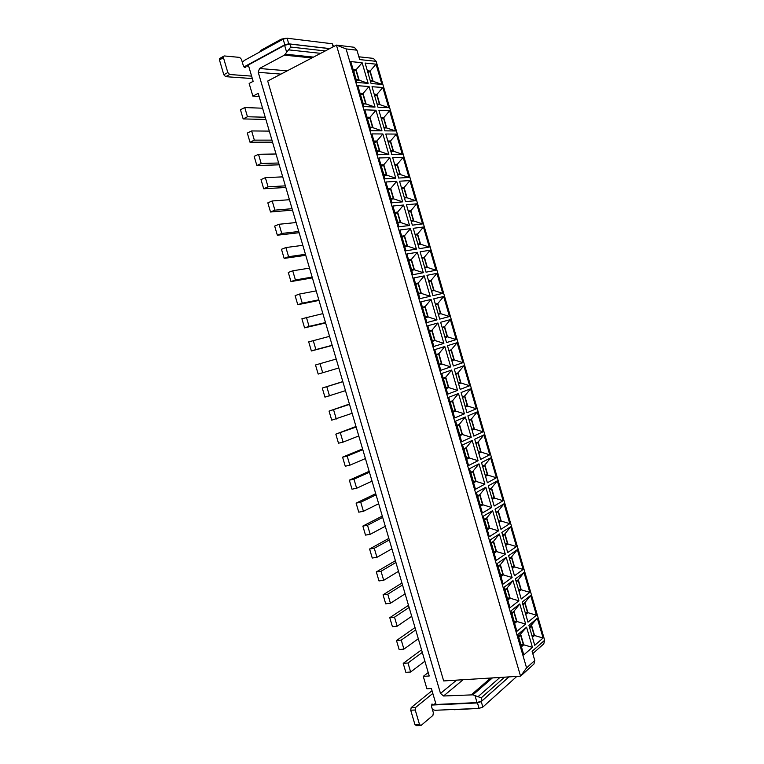 <?xml version="1.0" encoding="UTF-8"?>
<svg xmlns="http://www.w3.org/2000/svg" width="764" height="764" viewBox="0 0 764 764"><rect width="100%" height="100%" fill="white"/><g stroke="black" fill="none" stroke-linecap="round" stroke-linejoin="round"><path stroke-width="1.15" d="M544.656 640.242L376.146 61.33L359.682 59.582L356.95 50.195L346.092 48.915L526.577 667.889L534.771 660.488L532.107 651.32L544.656 640.242L543.787 643.842L532.775 653.621M358.87 56.794L373.357 58.379L376.146 61.33M528.898 625.267L537.321 618.248L543.08 638.016L534.743 645.332L528.898 625.267M532.441 647.337L523.789 654.92L517.83 634.483L526.577 627.196L532.441 647.337L523.741 644.806L521.42 646.802M402.256 154.232L391.751 154.452L385.791 134.006L396.392 134.082L402.256 154.232L393.508 151.253L390.834 151.301M371.877 133.901L382.879 133.977L388.857 154.509L377.951 154.739L371.877 133.901M384.875 130.845L378.915 110.369L389.611 110.799L395.485 130.969L384.875 130.845M375.964 110.255L381.952 130.806L370.941 130.673L364.858 109.815L375.964 110.255L369.967 117.284L373.013 127.75L381.952 130.806M469.65 385.753L460.186 389.382L454.284 369.117L463.834 365.784L469.65 385.753L460.998 383.003L458.591 383.91M457.579 390.375L447.752 394.138L441.735 373.491L451.648 370.034L457.579 390.375L448.764 387.587L446.128 388.57M457.12 342.702L462.936 362.69L453.367 365.985L447.456 345.7L457.12 342.702L451.314 349.74L454.284 359.92L462.936 362.69M440.799 370.301L434.773 349.635L444.801 346.522L450.731 366.882L440.799 370.301M467.902 415.883L477.252 411.872L483.049 431.803L473.795 436.101L467.902 415.883M455.63 421.145L465.333 416.982L471.245 437.285L461.637 441.754L455.63 421.145M466.995 412.751L461.093 392.505L470.548 388.838L476.354 408.788L466.995 412.751M458.495 393.517L464.416 413.84L454.695 417.956L448.688 397.328L458.495 393.517L452.594 400.718L455.611 411.08L464.416 413.84M442.767 293.395L432.882 295.668L426.961 275.327L436.932 273.35L442.767 293.395L434.076 290.559L431.564 291.122M413.868 277.924L424.221 275.871L430.17 296.289L419.913 298.648L413.868 277.924M426.045 272.185L420.114 251.824L430.189 250.191L436.024 270.255L426.045 272.185M417.345 252.282L423.304 272.719L412.932 274.725L406.887 253.973L417.345 252.282L411.395 259.388L414.422 269.807L423.304 272.719M456.213 339.617L446.548 342.568L440.637 322.265L450.397 319.61L456.213 339.617L447.551 336.819L445.087 337.554M443.884 343.38L433.847 346.436L427.811 325.75L437.944 323L443.884 343.38L435.05 340.534L432.357 341.336M443.664 296.489L449.49 316.516L439.72 319.123L433.799 298.81L443.664 296.489L437.848 303.499L440.818 313.698L449.49 316.516M431.087 299.44L437.027 319.849L426.885 322.561L420.849 301.847L431.087 299.44L425.147 306.584L428.184 316.984L437.027 319.849M523.12 569.466L514.478 575.779L508.623 555.657L517.352 549.641L523.12 569.466L514.564 566.907L512.357 568.483M497.154 563.574L506.217 557.319L512.1 577.517L503.132 584.068L497.154 563.574M507.716 552.553L501.852 532.422L510.686 526.73L516.464 546.575L507.716 552.553M499.417 533.979L505.31 554.196L496.228 560.404L490.249 539.89L499.417 533.979L493.563 541.275L496.562 551.57L505.31 554.196M536.433 615.192L527.991 622.163L522.146 602.089L530.674 595.395L536.433 615.192L527.886 612.671L525.737 614.418M525.67 624.083L516.903 631.322L510.944 610.866L519.797 603.923L525.67 624.083L516.961 621.524L514.602 623.434M524.018 572.532L529.777 592.339L521.239 598.986L515.385 578.883L524.018 572.532L518.288 579.704L521.229 589.798L529.777 592.339M510.018 607.705L504.049 587.229L513.007 580.63L518.89 600.81L510.018 607.705M481.501 462.554L490.641 457.875L496.428 477.777L487.384 482.743L481.501 462.554M484.892 484.118L475.494 489.275L469.497 468.704L478.98 463.843L484.892 484.118L476.115 481.416L473.594 482.772M483.946 434.878L489.743 454.8L480.594 459.441L474.702 439.233L483.946 434.878L478.178 441.974L481.129 452.126L489.743 454.8M468.571 465.524L462.564 444.934L472.162 440.427L478.073 460.711L468.571 465.524M495.072 509.149L504.011 503.801L509.789 523.665L500.945 529.309L495.072 509.149M483.335 516.187L492.618 510.629L498.51 530.856L489.323 536.72L483.335 516.187M494.165 506.035L488.291 485.866L497.326 480.842L503.113 500.726L494.165 506.035M482.409 513.007L476.421 492.455L485.799 487.251L491.701 507.497L482.409 513.007M415.778 200.703L405.483 201.61L399.543 181.202L409.924 180.59L415.778 200.703L407.059 197.771L404.433 197.991M385.896 181.994L396.688 181.364L402.657 201.858L391.97 202.804L385.896 181.994M398.627 178.041L392.667 157.613L403.163 157.346L409.017 177.477L398.627 178.041M389.783 157.68L395.762 178.193L384.961 178.786L378.896 157.957L389.783 157.68L383.795 164.737L386.842 175.185L395.762 178.193M429.282 247.087L419.197 248.682L413.267 228.302L423.437 227.013L429.282 247.087L420.582 244.213L418.013 244.595M416.428 249.121L405.951 250.773L399.897 230.002L410.469 228.665L416.428 249.121L407.537 246.18L404.739 246.61M416.686 203.816L422.54 223.909L412.35 225.16L406.41 204.762L416.686 203.816L410.841 210.759L413.821 221.006L422.54 223.909M403.573 205.029L409.542 225.504L398.961 226.793L392.906 206.013L403.573 205.029L397.605 212.105L400.651 222.544L409.542 225.504M372.02 86.724L382.831 87.488L388.704 107.676L377.989 107.208L372.02 86.724M375.038 107.075L363.912 106.588L357.829 85.711L369.05 86.513L375.038 107.075L366.09 103.999L363.12 103.856M371.094 83.553L365.125 63.049L376.041 64.166L381.914 84.365L371.094 83.553M356.883 82.483L350.791 61.578L362.126 62.743L368.124 83.333L356.883 82.483M346.092 48.915L336.437 45.105L354.238 47.273L356.95 50.195M534.771 660.488L533.969 664.011L520.551 676.178L336.437 45.105L267.715 81.032L443.664 680.934L520.551 676.178L526.577 667.889M529.471 627.244L537.321 618.248M531.61 625.449L534.542 635.524L532.413 637.357M543.08 638.016L534.542 635.524M518.412 636.498L526.577 627.196M520.752 634.54L523.741 644.806M387.835 140.996L390.519 140.987L396.392 134.082M390.519 140.987L393.508 151.253M373.959 141.025L376.881 141.015L382.879 133.977M376.881 141.015L379.937 151.482L388.857 154.509M379.937 151.482L377.015 151.53M381.016 117.608L383.729 117.694L389.611 110.799M383.729 117.694L386.727 127.97L395.485 130.969M386.727 127.97L384.025 127.922M373.013 127.75L370.072 127.703M367.007 117.188L369.967 117.284M455.611 373.692L458.037 372.832L463.834 365.784M458.037 372.832L460.998 383.003M443.091 378.161L445.737 377.215L451.648 370.034M445.737 377.215L448.764 387.587M454.284 359.92L451.839 360.742M448.86 350.523L451.314 349.74M436.206 354.544L438.88 353.694L444.801 346.522M438.88 353.694L441.907 364.075L450.731 366.882M441.907 364.075L439.243 364.963M469.096 419.98L471.474 418.949L477.252 411.872M471.474 418.949L474.425 429.101L483.049 431.803M474.425 429.101L472.066 430.18M456.843 425.328L459.431 424.201L465.333 416.982M459.431 424.201L462.449 434.544L471.245 437.285M462.449 434.544L459.871 435.719M462.363 396.85L464.76 395.895L470.548 388.838M464.76 395.895L467.721 406.066L476.354 408.788M467.721 406.066L465.333 407.05M455.611 411.08L453.004 412.149M449.977 401.759L452.594 400.718M428.575 280.865L431.106 280.35L436.932 273.35M431.106 280.35L434.076 290.559M415.511 283.568L418.271 283.005L424.221 275.871M418.271 283.005L421.308 293.405L430.17 296.289M421.308 293.405L418.557 294.016M421.795 257.611L424.354 257.172L430.189 250.191M424.354 257.172L427.334 267.39L436.024 270.255M427.334 267.39L424.784 267.868M414.422 269.807L411.653 270.322M408.606 259.865L411.395 259.388M442.108 327.326L444.581 326.629L450.397 319.61M444.581 326.629L447.551 336.819M429.32 330.907L432.023 330.153L437.944 323M432.023 330.153L435.05 340.534M440.818 313.698L438.326 314.348M435.346 304.11L437.848 303.499M428.184 316.984L425.462 317.69M422.416 307.252L425.147 306.584M509.397 558.341L511.622 556.803L517.352 549.641M511.622 556.803L514.564 566.907M497.947 566.305L500.363 564.625L506.217 557.319M500.363 564.625L503.371 574.91L512.1 577.517M503.371 574.91L500.964 576.629M502.702 535.335L504.937 533.874L510.686 526.73M504.937 533.874L507.888 543.987L516.464 546.575M507.888 543.987L505.653 545.486M496.562 551.57L494.127 553.203M491.118 542.86L493.563 541.275M522.786 604.295L524.954 602.586L530.674 595.395M524.954 602.586L527.886 612.671M511.603 613.12L513.962 611.257L519.797 603.923M513.962 611.257L516.961 621.524M521.229 589.798L519.043 591.46M516.101 581.328L518.288 579.704M504.775 589.722L507.172 587.946L513.007 580.63M507.172 587.946L510.161 598.231L518.89 600.81M510.161 598.231L507.783 600.046M482.552 466.183L484.873 464.98L490.641 457.875M484.873 464.98L487.833 475.122L496.428 477.777M487.833 475.122L485.522 476.364M470.576 472.41L473.107 471.092L478.98 463.843M473.107 471.092L476.115 481.416M481.129 452.126L478.799 453.281M475.829 443.091L478.178 441.974M463.71 448.879L466.269 447.656L472.162 440.427M466.269 447.656L469.287 457.989L478.073 460.711M469.287 457.989L466.737 459.25M495.989 512.31L498.262 510.935L504.011 503.801M498.262 510.935L501.203 521.058L509.789 523.665M501.203 521.058L498.949 522.461M484.271 519.396L486.744 517.896L492.618 510.629M486.744 517.896L489.753 528.211L498.51 530.856M489.753 528.211L487.289 529.748M489.275 489.256L491.567 487.967L497.326 480.842M491.567 487.967L494.518 498.099L503.113 500.726M494.518 498.099L492.236 499.427M477.424 495.912L479.926 494.509L485.799 487.251M479.926 494.509L482.934 504.823L491.701 507.497M482.934 504.823L480.441 506.274M401.434 187.705L404.07 187.524L409.924 180.59M404.07 187.524L407.059 197.771M387.835 188.632L390.71 188.431L396.688 181.364M390.71 188.431L393.746 198.879L402.657 201.858M393.746 198.879L390.891 199.108M394.635 164.365L397.299 164.27L403.163 157.346M397.299 164.27L400.288 174.526L409.017 177.477M400.288 174.526L397.633 174.66M386.842 175.185L383.958 175.328M380.902 164.843L383.795 164.737M415.014 234.328L417.602 233.975L423.437 227.013M417.602 233.975L420.582 244.213M401.692 236.143L404.5 235.761L410.469 228.665M404.5 235.761L407.537 246.18M413.821 221.006L411.223 221.302M408.234 211.026L410.841 210.759M400.651 222.544L397.815 222.868M394.768 212.402L397.605 212.105M374.198 94.201L376.938 94.373L382.831 87.488M376.938 94.373L379.937 104.658L388.704 107.676M379.937 104.658L377.206 104.525M360.054 93.332L363.043 93.514L369.05 86.513M363.043 93.514L366.09 103.999M367.379 70.775L370.139 71.023L376.041 64.166M370.139 71.023L373.138 81.318L370.387 81.108M381.914 84.365L373.138 81.318M353.092 69.457L356.11 69.734L362.126 62.743M356.11 69.734L359.166 80.22L356.158 79.991M368.124 83.333L359.166 80.22M456.624 680.132L440.494 693.435L258.251 72.322L259.474 68.493L284.409 55.142L290.769 47.062L289.89 44.045L284.619 45.296L248.338 64.988L253.142 81.356L249.15 83.467L252.865 96.149L258.222 93.38L429.234 675.987L423.266 676.379L426.904 688.775L431.383 688.517L436.072 704.484L477.042 702.584L482.084 700.789L508.891 676.904M529.624 627.788L531.515 626.203L534.141 635.199L532.26 636.813M518.575 637.052L520.647 635.314L523.321 644.482L521.258 646.249M387.988 141.55L390.366 141.541L393.03 150.709L390.671 150.747M374.121 141.588L376.719 141.579L379.441 150.928L376.853 150.966M381.179 118.162L383.576 118.229L386.25 127.407L383.862 127.368M367.169 117.751L369.795 117.828L372.526 127.187L369.91 127.139M455.774 374.245L457.913 373.481L460.558 382.563L458.429 383.356M443.254 378.724L445.603 377.884L448.306 387.138L445.966 388.007M449.022 351.068L451.18 350.38L453.835 359.472L451.677 360.197M436.368 355.107L438.746 354.353L441.449 363.616L439.08 364.409M469.258 420.525L471.35 419.617L473.995 428.69L471.904 429.626M457.006 425.882L459.307 424.879L462 434.124L459.708 435.155M462.516 397.395L464.636 396.554L467.281 405.636L465.171 406.505M450.139 402.313L452.46 401.387L455.153 410.64L452.842 411.595M428.738 281.419L430.963 280.951L433.618 290.072L431.402 290.568M415.683 284.132L418.128 283.625L420.84 292.918L418.395 293.452M421.957 258.156L424.211 257.774L426.875 266.903L424.631 267.314M408.769 260.428L411.242 259.999L413.954 269.3L411.49 269.759M447.102 336.361L444.925 337.01L447.102 336.361L444.447 327.259L442.27 327.871M429.483 331.471L431.88 330.793L434.582 340.066L432.195 340.773M435.499 304.655L437.715 304.12L440.36 313.23L438.164 313.794M422.587 307.806L425.004 307.224L427.716 316.506L425.3 317.127M509.559 558.885L511.517 557.529L514.143 566.544L512.195 567.938M498.109 566.859L500.258 565.36L502.941 574.557L500.802 576.075M502.855 535.879L504.832 534.59L507.468 543.624L505.501 544.942M491.271 543.414L493.449 542.001L496.132 551.197L493.964 552.649M522.948 604.84L524.858 603.331L527.475 612.336L525.575 613.874M511.756 613.673L513.857 612.021L516.531 621.189L514.449 622.88M516.254 581.872L518.193 580.439L520.809 589.455L518.89 590.916M504.937 590.276L507.057 588.7L509.741 597.878L507.621 599.492M482.714 466.728L484.758 465.668L487.403 474.721L485.36 475.819M470.739 472.964L472.983 471.789L475.666 481.014L473.432 482.218M475.991 443.645L478.054 442.652L480.699 451.715L478.636 452.737M463.872 449.433L466.145 448.344L468.838 457.579L466.575 458.696M496.151 512.854L498.147 511.641L500.783 520.676L498.787 521.917M484.433 519.95L486.63 518.622L489.313 527.829L487.126 529.194M489.438 489.8L491.462 488.664L494.098 497.708L492.083 498.882M477.586 496.466L479.811 495.215L482.495 504.431L480.289 505.711M401.597 188.259L403.917 188.097L406.582 197.255L404.271 197.437M387.997 189.195L390.547 189.014L393.269 198.344L390.729 198.554M394.797 164.909L397.146 164.833L399.811 173.991L397.471 174.106M381.064 165.396L383.643 165.31L386.355 174.641L383.795 174.765M415.177 234.882L417.459 234.567L420.114 243.706L417.851 244.05M401.854 236.706L404.347 236.362L407.069 245.674L404.576 246.046M408.387 211.58L410.688 211.341L413.353 220.49L411.061 220.758M394.931 212.955L397.452 212.698L400.174 222.018L397.652 222.314M374.36 94.755L376.776 94.898L379.45 104.085L377.044 103.971M360.216 93.896L362.871 94.058L365.593 103.417L362.957 103.293M367.541 71.329L369.977 71.549L372.651 80.745L370.225 80.554M353.254 70.021L355.928 70.269L358.66 79.637L355.995 79.427M482.084 700.789L481.224 697.847L472.926 694.839L492.408 677.916M440.494 693.435L443.559 695.994L472.926 694.839M534.141 635.199L531.849 635.4M523.321 644.482L520.933 644.673L518.68 636.956M388.255 142.457L390.366 141.541M376.986 150.966L374.398 142.543M374.532 142.543L376.719 141.579M381.475 119.184L383.576 118.229M370.043 127.139L367.484 118.831M367.618 118.831L369.795 117.828M460.558 382.563L458.362 383.136M448.306 387.138L446.014 387.73L443.378 378.677M453.835 359.472L451.648 360.073M441.449 363.616L439.166 364.237L436.492 355.069M473.995 428.69L471.78 429.187M462 434.124L459.699 434.64L457.13 425.834M467.281 405.636L465.075 406.171M455.153 410.64L452.861 411.194L450.254 402.265M428.805 281.668L430.963 280.951M418.519 293.424L415.759 284.389M415.883 284.37L418.128 283.625M422.062 258.518L424.211 257.774M411.615 269.74L408.874 260.81M409.007 260.782L411.242 259.999M442.28 327.909L444.447 327.259M434.582 340.066L432.319 340.725L429.492 331.5M429.616 331.471L431.88 330.793M435.547 304.798L437.715 304.12M425.424 317.098L422.626 307.959M422.75 307.93L425.004 307.224M514.143 566.544L511.88 566.85M502.941 574.557L500.573 574.853L498.224 566.773M507.468 543.624L505.214 543.958M496.132 551.197L493.783 551.541L491.386 543.338M527.475 612.336L525.193 612.566M516.531 621.189L514.153 621.418L511.87 613.587M520.809 589.455L518.536 589.722M509.741 597.878L507.372 598.145L505.052 590.19M487.403 474.721L485.169 475.151M475.666 481.014L473.346 481.463L470.853 472.897M480.699 451.715L478.474 452.183M468.838 457.579L466.527 458.056L463.996 449.375M500.783 520.676L498.539 521.038M489.313 527.829L486.974 528.201L484.548 519.883M494.098 497.708L491.854 498.109M482.495 504.431L480.164 504.842L477.701 496.399M401.797 188.947L403.917 188.097M390.862 198.535L388.207 189.911M388.341 189.911L390.547 189.014M395.036 165.712L397.146 164.833M383.929 174.765L381.303 166.246M381.437 166.237L383.643 165.31M415.32 235.35L417.459 234.567M404.7 246.027L401.998 237.203M402.122 237.184L404.347 236.362M408.559 212.163L410.688 211.341M397.786 222.295L395.103 213.567M395.236 213.557L397.452 212.698M374.694 95.892L376.776 94.898M363.091 103.302L360.56 95.089M360.703 95.099L362.871 94.058M369.977 71.549L367.904 72.57M355.928 70.269L353.637 71.329M356.129 79.437L353.77 71.338M259.12 96.465L252.865 96.149M423.266 676.379L428.222 672.521M289.89 44.045L329.647 48.657M244.757 107.552L247.46 116.758L243.162 118.926L240.459 109.749L244.757 107.552L262.568 108.211M265.223 117.226L247.46 116.758M243.162 118.926L265.872 119.461M422.301 652.361L407.995 662.999L403.211 663.362L421.556 649.811M403.211 663.362L405.856 672.339L410.64 672.014L424.889 661.194M415.712 629.918L401.262 640.098L396.497 640.528L415.024 627.559M396.497 640.528L399.142 649.524L403.908 649.114L418.309 638.752M409.122 607.456L394.52 617.169L389.783 617.684L408.492 605.298M389.783 617.684L392.429 626.681L397.175 626.193L411.72 616.3M402.523 584.966L387.778 594.23L383.06 594.812L401.95 583.018M383.06 594.812L385.705 603.818L390.433 603.264L405.121 593.829M395.914 562.466L381.035 571.262L376.327 571.921L395.399 560.709M376.327 571.921L378.982 580.936L383.69 580.306L398.512 571.329M389.306 539.947L374.274 548.275L369.595 549.01L388.847 538.391M369.595 549.01L372.249 558.035L376.938 557.328L391.903 548.819M382.688 517.4L367.513 525.269L362.852 526.081L382.286 516.053M362.852 526.081L365.507 535.106L370.177 534.322L385.295 526.281M376.06 494.843L360.751 502.234L356.11 503.123L375.726 493.687M356.11 503.123L358.765 512.166L363.416 511.307L378.667 503.724M369.432 472.257L353.971 479.19L349.349 480.155L369.155 471.312M349.349 480.155L352.013 489.199L356.645 488.263L372.049 481.148M362.804 449.662L347.19 456.118L342.587 457.158L362.575 448.907M342.587 457.158L345.252 466.212L349.864 465.2L365.412 458.562M356.158 427.038L335.826 434.143L355.995 426.484M335.826 434.143L338.49 443.206L343.084 442.117L358.774 435.948M349.511 404.395L329.055 411.108L349.415 404.051M329.055 411.108L331.719 420.181L352.128 413.305M342.864 381.733L322.274 388.055L342.816 381.589M322.274 388.055L324.948 397.137L345.481 390.652M320.011 363.626L322.694 372.746L318.168 374.064L315.494 364.972L336.198 359.051M322.694 372.746L338.824 367.981M313.202 340.457L315.885 349.578L311.378 350.972L308.704 341.88L329.542 336.341M315.885 349.578L332.159 345.29M311.378 350.972L332.216 345.471M306.383 317.261L309.067 326.39L304.578 327.861L301.904 318.76L322.866 313.622M309.067 326.39L325.493 322.57M304.578 327.861L325.607 322.962M299.564 294.044L302.248 303.184L297.779 304.731L295.105 295.62L299.564 294.044L316.191 290.883M302.248 303.184L318.817 299.832M297.779 304.731L318.999 300.424M292.736 270.809L295.42 279.958L290.979 281.582L288.295 272.462L292.736 270.809L309.516 268.116M295.42 279.958L312.142 277.084M290.979 281.582L312.38 277.876M285.898 247.546L288.591 256.704L284.16 258.404L281.477 249.284L285.898 247.546L302.821 245.33M288.591 256.704L305.457 254.307M284.16 258.404L305.753 255.31M279.061 224.272L281.754 233.44L277.342 235.216L274.658 226.077L279.061 224.272L296.126 222.534M281.754 233.44L298.762 231.511M277.342 235.216L299.116 232.714M272.213 200.97L274.906 210.148L270.523 212L267.83 202.852L272.213 200.97L289.432 199.71M274.906 210.148L292.068 208.696M270.523 212L292.478 210.11M265.356 177.649L268.049 186.827L263.685 188.765L261.002 179.607L265.356 177.649L282.728 176.866M268.049 186.827L285.364 185.862M263.685 188.765L285.841 187.476M258.499 154.299L261.192 163.496L256.857 165.511L254.154 156.343L258.499 154.299L276.014 153.994M261.192 163.496L278.659 162.999M256.857 165.511L279.194 164.823M251.633 130.94L254.336 140.137L250.009 142.228L247.316 133.06L251.633 130.94L269.291 131.112M254.336 140.137L271.936 140.127M250.009 142.228L272.538 142.152M333.171 46.814L332.283 43.768L287.102 38.219L288.744 43.834L329.762 48.59M288.744 43.834L284.791 44.761L245.836 65.924L248.682 66.172M508.958 676.894L481.244 701.581L477.471 702.937L433.474 704.971L435.681 703.128M407.995 662.999L410.64 672.014M401.262 640.098L403.908 649.114M394.52 617.169L397.175 626.193M387.778 594.23L390.433 603.264M381.035 571.262L383.69 580.306M374.274 548.275L376.938 557.328M367.513 525.269L370.177 534.322M360.751 502.234L363.416 511.307M353.971 479.19L356.645 488.263M347.19 456.118L349.864 465.2M340.41 433.026L343.084 442.117M333.62 409.915L336.294 419.016M326.82 386.785L329.494 395.895M332.283 43.768L333.591 46.594M287.102 38.219L283.148 39.155L284.791 44.761M242.379 62.457L244.241 60.48L283.148 39.155M251.604 76.123L229.668 74.5L227.825 72.551L223.451 57.682L223.48 56.345L224.215 55.944L239.657 57.395L241.462 59.344L243.334 65.714C244.127 67.452 244.957 67.967 245.807 67.27L245.836 65.924L243.993 66.926M481.244 701.581L482.848 707.053L479.076 708.4L435.041 710.281L432.414 709.575M482.848 707.053L516.817 676.407M432.023 690.694L411.194 707.579L415.721 707.369L432.825 693.425M420.143 725.514L416.476 725.628L414.957 724.654L410.707 710.205L411.194 707.579L415.721 707.369L415.244 710.014L419.503 724.501L421.021 725.485L432.911 715.4L433.36 712.802L431.536 706.585L432.004 703.988L433.474 704.971L431.459 705.057M252.321 78.568L225.667 76.677L223.814 74.738L219.459 59.917L219.488 58.58L220.194 58.179M285.488 38.334L281.181 39.203L260.763 50.405L259.999 51.503M452.985 709.517L453.73 709.479M479.038 708.4L454.112 709.737M280.961 74.108L258.251 72.322M259.474 68.493L287.274 70.813M286.615 52.086L284.619 45.296M475.103 695.956L477.042 702.584M463.099 679.731L443.559 695.994M288.515 49.851L320.67 53.346M313.498 57.099L285.354 54.196M311.893 57.94L284.409 55.142M471.636 694.533L490.689 678.031M477.882 696.816L499.914 677.458M325.273 50.94L290.769 47.062M481.224 697.847L504.584 677.162M477.471 702.937L479.076 708.4M223.451 57.682L219.459 59.917M227.825 72.551L223.814 74.738M229.668 74.5L225.667 76.677M410.707 710.205L415.244 710.014M414.957 724.654L419.503 724.501M281.181 39.203L280.655 40.521M260.763 50.405L260.228 51.713M245.807 67.27L245.129 67.633M223.48 56.345L219.488 58.58M260.448 50.596L259.76 51.971"/></g></svg>
